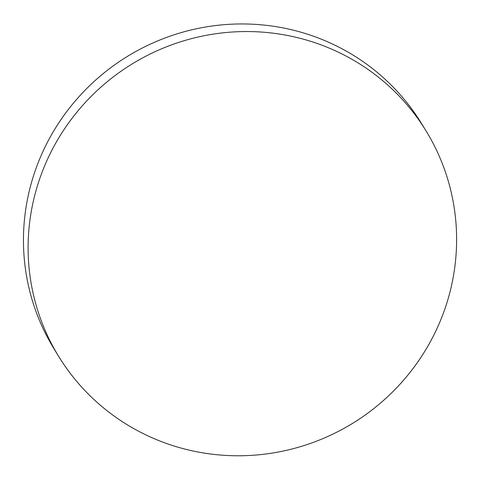 <?xml version="1.0" encoding="UTF-8"?>
<svg xmlns="http://www.w3.org/2000/svg" width="480" height="480" viewBox="0 0 480 480"><rect width="100%" height="100%" fill="white"/><g stroke="black" fill="none" stroke-linecap="round" stroke-linejoin="round"><path stroke-width="0.72" d="M426.12 131.028L421.464 123.432A215.532 210.822 148.5 0 0 318.852 38.208A215.532 210.822 148.5 0 0 75.168 101.064A215.532 210.822 148.5 0 0 53.946 348.696L58.602 356.292A215.532 210.822 148.5 0 0 161.214 441.516A215.532 210.822 148.5 0 0 440.652 320.118A215.532 210.822 148.5 0 0 426.12 131.028A215.532 210.822 148.5 0 0 323.508 45.804A215.532 210.822 148.5 0 0 44.07 167.202A215.532 210.822 148.5 0 0 58.602 356.292"/></g></svg>
